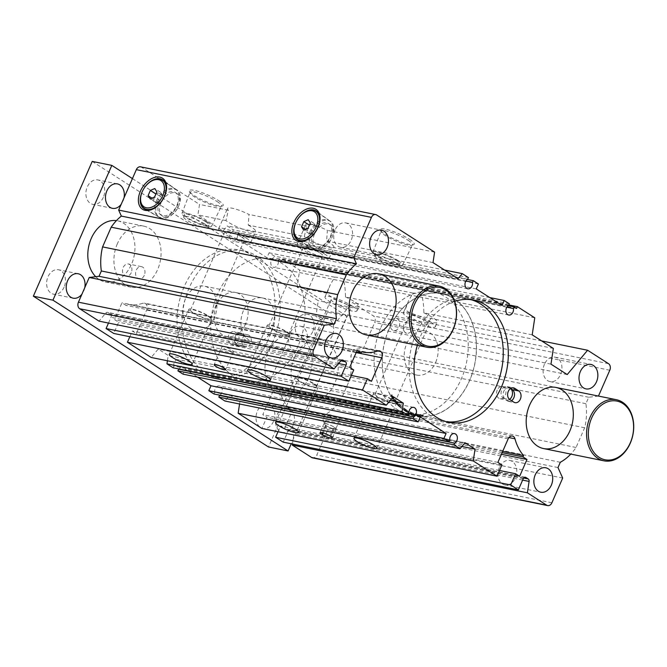 <?xml version="1.0" encoding="UTF-8"?>
<svg xmlns="http://www.w3.org/2000/svg" width="667" height="667" viewBox="0 0 667 667"><rect width="100%" height="100%" fill="white"/><g stroke="black" fill="none" stroke-linecap="round" stroke-linejoin="round"><path stroke-width="0.5" stroke-dasharray="3.33 2.5" d="M117.359 243.755A31.182 23.212 101.5 0 0 131.291 287.227A31.182 23.212 101.5 0 0 160.238 261.289A31.182 23.212 101.5 0 0 143.697 226.113A31.182 23.212 101.5 0 0 117.359 243.755M294.522 357.37A31.182 23.212 101.5 0 0 308.454 400.834A31.182 23.212 101.5 0 0 337.402 374.896A31.182 23.212 101.5 0 0 320.86 339.72A31.182 23.212 101.5 0 0 294.522 357.37M312.831 233.117A13.348 8.563 -57.3 0 0 314.365 246.123A13.348 8.563 -57.3 0 0 328.781 239.511A13.348 8.563 -57.3 0 0 328.773 223.653A13.348 8.563 -57.3 0 0 312.831 233.117M314.449 234.15A13.348 8.563 -57.3 0 0 315.975 247.157A13.348 8.563 -57.3 0 0 330.39 240.545A13.348 8.563 -57.3 0 0 330.382 224.687A13.348 8.563 -57.3 0 0 314.449 234.15M309.154 238.519A17.175 11.022 -57.3 0 0 309.471 238.311A17.175 11.022 -57.3 0 0 319.626 222.47A17.175 11.022 -57.3 0 0 319.693 222.094M310.989 232.741A16.166 10.372 -57.3 0 0 313.173 248.691A16.166 10.372 -57.3 0 0 330.298 240.487A16.166 10.372 -57.3 0 0 330.615 221.502A16.166 10.372 -57.3 0 0 310.989 232.741M159.371 201.968A13.348 8.563 -57.3 0 0 160.897 214.974A13.348 8.563 -57.3 0 0 175.313 208.362A13.348 8.563 -57.3 0 0 175.313 192.505A13.348 8.563 -57.3 0 0 159.371 201.968M160.98 203.001A13.348 8.563 -57.3 0 0 162.515 216.008A13.348 8.563 -57.3 0 0 176.922 209.396A13.348 8.563 -57.3 0 0 176.922 193.538A13.348 8.563 -57.3 0 0 160.98 203.001M155.694 207.37A17.175 11.022 -57.3 0 0 156.003 207.154A17.175 11.022 -57.3 0 0 166.166 191.312A17.175 11.022 -57.3 0 0 166.225 190.945M157.529 201.592A16.166 10.372 -57.3 0 0 159.705 217.542A16.166 10.372 -57.3 0 0 176.838 209.338A16.166 10.372 -57.3 0 0 177.147 190.345A16.166 10.372 -57.3 0 0 157.529 201.592M396.498 260.355A13.348 2.468 23.6 0 1 400 263.932A13.348 2.468 23.6 0 1 386.777 260.847A13.348 2.468 23.6 0 1 375.538 253.243A13.348 2.468 23.6 0 1 383.575 254.302A13.348 2.468 23.6 0 1 396.498 260.355M395.523 262.606A13.348 2.468 23.6 0 1 399.016 266.175A13.348 2.468 23.6 0 1 385.793 263.098A13.348 2.468 23.6 0 1 374.554 255.486A13.348 2.468 23.6 0 1 382.591 256.545A13.348 2.468 23.6 0 1 395.523 262.606M408.012 240.253A17.175 3.177 23.6 0 1 412.498 244.872A17.175 3.177 23.6 0 1 411.989 245.273A17.175 3.177 23.6 0 1 395.498 240.887A17.175 3.177 23.6 0 1 381.074 231.766A17.175 3.177 23.6 0 1 381.024 231.115A17.175 3.177 23.6 0 1 391.312 232.433A17.175 3.177 23.6 0 1 408.012 240.253M398.349 260.73A16.166 2.993 23.6 0 1 402.568 265.082A16.166 2.993 23.6 0 1 386.568 261.331A16.166 2.993 23.6 0 1 372.945 252.134A16.166 2.993 23.6 0 1 382.633 253.377A16.166 2.993 23.6 0 1 398.349 260.73M409.38 239.253A18.476 3.418 23.6 0 1 413.657 244.656A18.476 3.418 23.6 0 1 395.915 239.928A18.476 3.418 23.6 0 1 380.398 230.123A18.476 3.418 23.6 0 1 389.995 230.373A18.476 3.418 23.6 0 1 409.38 239.253M205.486 221.586A13.348 2.468 23.6 0 1 208.979 225.154A13.348 2.468 23.6 0 1 195.764 222.078A13.348 2.468 23.6 0 1 184.526 214.466A13.348 2.468 23.6 0 1 192.555 215.524A13.348 2.468 23.6 0 1 205.486 221.586M204.502 223.829A13.348 2.468 23.6 0 1 208.004 227.397A13.348 2.468 23.6 0 1 194.781 224.32A13.348 2.468 23.6 0 1 183.542 216.708A13.348 2.468 23.6 0 1 191.579 217.767A13.348 2.468 23.6 0 1 204.502 223.829M217 201.476A17.175 3.177 23.6 0 1 221.486 206.095A17.175 3.177 23.6 0 1 220.977 206.495A17.175 3.177 23.6 0 1 204.486 202.109A17.175 3.177 23.6 0 1 190.062 192.988A17.175 3.177 23.6 0 1 190.012 192.346A17.175 3.177 23.6 0 1 200.3 193.663A17.175 3.177 23.6 0 1 217 201.476M207.329 221.953A16.166 2.993 23.6 0 1 211.556 226.305A16.166 2.993 23.6 0 1 195.556 222.553A16.166 2.993 23.6 0 1 181.933 213.365A16.166 2.993 23.6 0 1 191.612 214.599A16.166 2.993 23.6 0 1 207.329 221.953M218.367 200.475A18.476 3.418 23.6 0 1 222.645 205.878A18.476 3.418 23.6 0 1 204.902 201.159A18.476 3.418 23.6 0 1 189.386 191.346A18.476 3.418 23.6 0 1 198.983 191.604A18.476 3.418 23.6 0 1 218.367 200.475M335.084 229.94A12.473 9.28 101.5 0 0 340.654 247.332A12.473 9.28 101.5 0 0 352.234 236.952A12.473 9.28 101.5 0 0 345.623 222.886A12.473 9.28 101.5 0 0 335.084 229.94M289.945 333.275A12.473 9.28 101.5 0 0 295.514 350.659A12.473 9.28 101.5 0 0 307.095 340.287A12.473 9.28 101.5 0 0 300.475 326.213A12.473 9.28 101.5 0 0 289.945 333.275M499.316 467.542A12.473 9.28 101.5 0 0 504.886 484.926A12.473 9.28 101.5 0 0 516.466 474.554A12.473 9.28 101.5 0 0 509.846 460.48A12.473 9.28 101.5 0 0 499.316 467.542M544.464 364.207A12.473 9.28 101.5 0 0 550.033 381.599A12.473 9.28 101.5 0 0 561.614 371.219A12.473 9.28 101.5 0 0 554.994 357.153A12.473 9.28 101.5 0 0 544.464 364.207M334.134 428.939A6.236 1.159 23.6 0 1 326.03 425.529A6.236 1.159 23.6 0 1 324.395 423.862A6.236 1.159 23.6 0 1 328.147 424.362A6.236 1.159 23.6 0 1 334.192 427.188A6.236 1.159 23.6 0 1 335.826 428.856A6.236 1.159 23.6 0 1 334.134 428.939M338.061 419.96A6.236 1.159 -156.4 0 0 339.753 419.868A6.236 1.159 -156.4 0 0 334.5 416.316A6.236 1.159 -156.4 0 0 328.322 414.882A6.236 1.159 -156.4 0 0 331.616 417.5A6.236 1.159 -156.4 0 0 338.061 419.96M333.792 426.93A6.236 1.159 -156.4 0 0 327.747 424.104A6.236 1.159 -156.4 0 0 323.995 423.603A6.236 1.159 -156.4 0 0 325.629 425.271L326.43 425.788A6.236 1.159 -156.4 0 0 332.474 428.623A6.236 1.159 -156.4 0 0 336.226 429.114A6.236 1.159 -156.4 0 0 334.592 427.447L333.792 426.93L329.865 435.918M231.766 351.792A6.236 1.159 -156.4 0 0 233.45 351.709A6.236 1.159 -156.4 0 0 228.197 348.149A6.236 1.159 -156.4 0 0 222.028 346.715A6.236 1.159 -156.4 0 0 225.313 349.333A6.236 1.159 -156.4 0 0 231.766 351.792M393.155 400.033A12.473 2.309 23.6 0 1 396.423 403.368A12.473 2.309 23.6 0 1 384.075 400.492A12.473 2.309 23.6 0 1 373.57 393.38A12.473 2.309 23.6 0 1 381.074 394.372A12.473 2.309 23.6 0 1 393.155 400.033M426.363 321.177A10.73 1.984 23.6 0 1 429.173 324.045A10.73 1.984 23.6 0 1 418.551 321.569A10.73 1.984 23.6 0 1 409.513 315.458A10.73 1.984 23.6 0 1 415.975 316.308A10.73 1.984 23.6 0 1 426.363 321.177M392.013 399.8A10.73 1.984 23.6 0 1 394.822 402.668A10.73 1.984 23.6 0 1 384.2 400.192A10.73 1.984 23.6 0 1 375.171 394.08A10.73 1.984 23.6 0 1 381.624 394.931A10.73 1.984 23.6 0 1 392.013 399.8M423.87 312.865A17.459 3.235 23.6 0 1 432.733 317.584A17.459 3.235 23.6 0 1 437.31 322.253A17.459 3.235 23.6 0 1 421.836 319.001A17.459 3.235 23.6 0 1 405.428 309.121L408.454 301.059L412.973 293.088A17.459 3.235 23.6 0 1 421.461 294.806C422.928 298.849 423.737 304.869 423.87 312.865L532.199 334.851M430.774 322.069A17.459 3.235 23.6 0 1 435.343 326.747A17.459 3.235 23.6 0 1 418.051 322.72A17.459 3.235 23.6 0 1 403.343 312.765A17.459 3.235 23.6 0 1 413.857 314.149A17.459 3.235 23.6 0 1 430.774 322.069M208.496 315.958A12.473 2.309 23.6 0 1 211.764 319.293A12.473 2.309 23.6 0 1 199.408 316.416A12.473 2.309 23.6 0 1 188.903 309.305A12.473 2.309 23.6 0 1 196.415 310.297A12.473 2.309 23.6 0 1 208.496 315.958M241.704 237.102A10.73 1.984 23.6 0 1 244.514 239.97A10.73 1.984 23.6 0 1 233.884 237.502A10.73 1.984 23.6 0 1 224.854 231.382A10.73 1.984 23.6 0 1 231.307 232.233A10.73 1.984 23.6 0 1 241.704 237.102M207.354 315.724A10.73 1.984 23.6 0 1 210.163 318.593A10.73 1.984 23.6 0 1 199.541 316.116A10.73 1.984 23.6 0 1 190.504 310.005A10.73 1.984 23.6 0 1 196.965 310.855A10.73 1.984 23.6 0 1 207.354 315.724M248.249 225.113A17.459 3.235 23.6 0 1 251.017 226.763A17.459 3.235 23.6 0 1 255.586 231.441A17.459 3.235 23.6 0 1 243.372 229.448A17.459 3.235 23.6 0 1 225.955 220.594L228.356 210.263A17.459 3.235 23.6 0 1 227.514 208.471A17.459 3.235 23.6 0 1 249.008 214.457L248.249 225.113L304.319 236.502L306.72 226.171A17.459 3.235 23.6 0 1 305.878 224.379A17.459 3.235 23.6 0 1 327.372 230.365L326.613 241.02A17.459 3.235 23.6 0 1 329.381 242.671A17.459 3.235 23.6 0 1 333.959 247.349A17.459 3.235 23.6 0 1 321.736 245.356A17.459 3.235 23.6 0 1 304.319 236.502M246.106 238.002A17.459 3.235 23.6 0 1 250.684 242.671A17.459 3.235 23.6 0 1 233.383 238.644A17.459 3.235 23.6 0 1 218.684 228.689A17.459 3.235 23.6 0 1 229.19 230.073A17.459 3.235 23.6 0 1 246.106 238.002M286.86 331.866A12.473 2.309 23.6 0 1 290.128 335.201A12.473 2.309 23.6 0 1 277.772 332.324A12.473 2.309 23.6 0 1 267.267 325.213A12.473 2.309 23.6 0 1 274.779 326.205A12.473 2.309 23.6 0 1 286.86 331.866M320.068 253.01A10.73 1.984 23.6 0 1 322.878 255.878A10.73 1.984 23.6 0 1 312.248 253.41A10.73 1.984 23.6 0 1 303.218 247.29A10.73 1.984 23.6 0 1 309.671 248.141A10.73 1.984 23.6 0 1 320.068 253.01M285.718 331.632A10.73 1.984 23.6 0 1 288.528 334.5A10.73 1.984 23.6 0 1 277.906 332.024A10.73 1.984 23.6 0 1 268.868 325.913A10.73 1.984 23.6 0 1 275.329 326.763A10.73 1.984 23.6 0 1 285.718 331.632M324.479 253.91A17.459 3.235 23.6 0 1 329.048 258.579A17.459 3.235 23.6 0 1 311.756 254.552A17.459 3.235 23.6 0 1 297.048 244.597A17.459 3.235 23.6 0 1 307.562 245.981A17.459 3.235 23.6 0 1 324.479 253.91M314.791 384.125A12.473 2.309 23.6 0 1 318.059 387.46A12.473 2.309 23.6 0 1 305.703 384.584A12.473 2.309 23.6 0 1 295.206 377.472A12.473 2.309 23.6 0 1 302.71 378.464A12.473 2.309 23.6 0 1 314.791 384.125M347.999 305.269A10.73 1.984 23.6 0 1 350.809 308.137A10.73 1.984 23.6 0 1 340.187 305.661A10.73 1.984 23.6 0 1 331.149 299.55A10.73 1.984 23.6 0 1 337.61 300.4A10.73 1.984 23.6 0 1 347.999 305.269M313.648 383.892A10.73 1.984 23.6 0 1 316.458 386.76A10.73 1.984 23.6 0 1 305.836 384.284A10.73 1.984 23.6 0 1 296.798 378.172A10.73 1.984 23.6 0 1 303.26 379.023A10.73 1.984 23.6 0 1 313.648 383.892M345.506 296.957A17.459 3.235 23.6 0 1 354.369 301.676A17.459 3.235 23.6 0 1 358.946 306.345A17.459 3.235 23.6 0 1 343.472 303.093A17.459 3.235 23.6 0 1 327.063 293.213L330.09 285.151L334.609 277.18A17.459 3.235 23.6 0 1 343.096 278.898C344.564 282.941 345.373 288.961 345.506 296.957L405.428 309.121M352.409 306.161A17.459 3.235 23.6 0 1 356.978 310.839A17.459 3.235 23.6 0 1 339.686 306.812A17.459 3.235 23.6 0 1 324.979 296.857A17.459 3.235 23.6 0 1 335.493 298.241A17.459 3.235 23.6 0 1 352.409 306.161M449.808 440.062L214.716 392.338A5.053 3.76 -78.5 0 1 219.468 385.885A5.053 3.76 -78.5 0 1 222.278 389.945A5.053 3.76 -78.5 0 1 219.927 395.206M408.896 413.832L173.804 366.108A5.053 3.76 -78.5 0 1 178.556 359.646A5.053 3.76 -78.5 0 1 181.366 363.707A5.053 3.76 -78.5 0 1 179.014 368.976M467.7 279.231L232.608 231.507L233.333 229.848L468.426 277.572M465.916 280.982L237.444 234.609A5.053 3.76 -78.5 0 1 232.683 241.062A5.053 3.76 -78.5 0 1 229.873 236.743A5.053 3.76 -78.5 0 1 232.608 231.507M508.613 305.461L273.52 257.737A5.053 3.76 -78.5 0 0 270.777 262.973A5.053 3.76 -78.5 0 0 273.595 267.292A5.053 3.76 -78.5 0 0 278.347 260.839L506.828 307.22M267.951 340.328A64.857 48.274 -78.5 0 1 213.173 377.03A64.857 48.274 -78.5 0 1 178.764 303.869A64.857 48.274 -78.5 0 1 238.978 249.917A64.857 48.274 -78.5 0 1 267.951 340.328M273.011 341.354A64.857 48.274 -78.5 0 1 218.234 378.064A64.857 48.274 -78.5 0 1 183.825 304.894A64.857 48.274 -78.5 0 1 244.039 250.942A64.857 48.274 -78.5 0 1 273.011 341.354M509.546 399.383A6.236 4.644 -78.5 0 1 506.545 400.067A6.236 4.644 -78.5 0 1 505.336 399.566A6.236 4.644 -78.5 0 1 503.76 391.371A6.236 4.644 -78.5 0 1 509.029 387.844A6.236 4.644 -78.5 0 1 510.247 388.336A6.236 4.644 -78.5 0 1 510.547 388.561M497.232 390.045A6.236 4.644 101.5 0 0 500.017 398.741A6.236 4.644 101.5 0 0 505.811 393.555A6.236 4.644 101.5 0 0 502.501 386.518A6.236 4.644 101.5 0 0 497.232 390.045M510.572 388.544L508.229 387.043A6.236 4.644 101.5 0 0 507.02 386.552A6.236 4.644 101.5 0 0 501.442 390.895A6.236 4.644 101.5 0 0 503.327 398.282L507.345 400.859A6.236 4.644 101.5 0 0 508.562 401.359A6.236 4.644 101.5 0 0 511.539 400.684M403.994 324.529A6.236 4.644 101.5 0 0 406.778 333.225A6.236 4.644 101.5 0 0 412.573 328.039A6.236 4.644 101.5 0 0 409.263 321.002A6.236 4.644 101.5 0 0 403.994 324.529M390.937 321.878A6.236 4.644 101.5 0 0 393.722 330.574A6.236 4.644 101.5 0 0 399.508 325.388A6.236 4.644 101.5 0 0 396.198 318.351A6.236 4.644 101.5 0 0 390.937 321.878M454.702 301.367A62.364 46.415 101.5 0 0 420.91 335.376A62.364 46.415 101.5 0 0 417.325 345.289M471.027 299.666A62.364 46.415 101.5 0 0 468.517 299.058A62.364 46.415 101.5 0 0 415.841 334.35A62.364 46.415 101.5 0 0 443.705 421.286A62.364 46.415 101.5 0 0 446.256 421.702M245.631 323.795A22.453 16.708 -78.5 0 1 226.672 336.502A22.453 16.708 -78.5 0 1 214.757 311.172A22.453 16.708 -78.5 0 1 235.601 292.496A22.453 16.708 -78.5 0 1 245.631 323.795M272.411 329.231A22.453 16.708 -78.5 0 1 253.443 341.938A22.453 16.708 -78.5 0 1 241.537 316.608A22.453 16.708 -78.5 0 1 262.381 297.932A22.453 16.708 -78.5 0 1 272.411 329.231M298.174 345.756A62.364 46.415 -78.5 0 1 245.506 381.049A62.364 46.415 -78.5 0 1 212.423 310.697A62.364 46.415 -78.5 0 1 270.318 258.821A62.364 46.415 -78.5 0 1 298.174 345.756M404.711 410.755L405.461 409.096L404.936 408.779L404.711 410.755L405.294 409.063L404.352 409.004L404.427 410.647A62.364 46.415 -78.5 0 1 403.568 410.063L403.777 408.229L404.294 408.379L403.677 407.937L403.46 409.771L402.918 409.605A62.364 46.415 -78.5 0 1 402.001 408.913L401.876 408.813A62.364 46.415 -78.5 0 1 400.709 407.87L401.667 406.378L400.6 407.77A62.364 46.415 -78.5 0 1 400.1 407.345L400.117 405.661L400.684 406.253L400.617 405.403L400.017 405.561L399.95 406.987L398.991 406.345A62.364 46.415 -78.5 0 1 398.216 405.594L397.949 405.319A62.364 46.415 -78.5 0 1 397.465 404.827L397.357 404.711A62.364 46.415 -78.5 0 1 396.815 404.127L396.948 402.434L397.457 403.101L397.457 402.234L396.857 402.326L396.69 403.743L396.131 403.368A62.364 46.415 -78.5 0 1 395.723 402.901A62.364 46.415 -78.5 0 1 395.498 402.635A62.364 46.415 -78.5 0 1 395.106 402.159L395.306 400.467L395.789 401.167L395.823 400.292L395.214 400.342L394.997 401.767L394.289 401.134L394.522 399.441L394.989 400.167L395.039 399.291L394.439 399.325L394.189 400.734L393.655 400.3A62.364 46.415 -78.5 0 1 392.888 399.225L392.63 398.858A62.364 46.415 -78.5 0 1 392.204 398.216L392.113 398.074A62.364 46.415 -78.5 0 1 391.721 397.474L391.496 397.123A62.364 46.415 -78.5 0 1 391.17 396.598L391.537 394.922L391.938 395.714L392.054 394.839L391.462 394.789L391.104 396.181L390.62 395.664A62.364 46.415 -78.5 0 1 390.82 325.188A62.364 46.415 -78.5 0 1 441.737 293.622A62.364 46.415 -78.5 0 1 469.601 380.557A62.364 46.415 -78.5 0 1 423.186 416.533L423.195 414.691L422.444 416.175L422.028 414.641L421.627 416.466A62.364 46.415 -78.5 0 1 420.744 416.408L420.285 416.358A62.364 46.415 -78.5 0 1 419.443 416.266L419.476 414.399L418.809 414.799L419.301 416.241A62.364 46.415 -78.5 0 1 418.251 416.091L418.409 414.232L417.55 415.616L417.292 414.024L416.725 415.808A62.364 46.415 -78.5 0 1 416.183 415.691L415.833 415.608A62.364 46.415 -78.5 0 1 414.999 415.399L414.682 415.316A62.364 46.415 -78.5 0 1 412.998 414.807L413.615 413.056L412.873 414.766A62.364 46.415 -78.5 0 1 411.989 414.457L411.689 414.349A62.364 46.415 -78.5 0 1 410.872 414.032L410.572 413.907A62.364 46.415 -78.5 0 1 410.063 413.69L410.047 411.873L410.589 411.914L409.913 411.614L409.922 413.432L409.355 413.382A62.364 46.415 -78.5 0 1 408.946 413.19L408.804 413.123A62.364 46.415 -78.5 0 1 407.854 412.656L408.346 410.839L407.27 411.964L407.32 410.28L406.453 411.889L407.178 410.797L407.137 412.273M422.586 416.533L423.228 415.233L423.353 416.567L423.362 414.724L422.603 416.208L422.219 414.674L421.786 416.5L422.211 415.199L422.553 416.533L423.07 415.199L423.053 416.533A62.364 46.415 -78.5 0 1 422.403 416.516A62.364 46.415 -78.5 0 1 421.761 416.483M417.667 415.983L418.409 414.766L418.126 416.066A62.364 46.415 -78.5 0 1 417.484 415.958A62.364 46.415 -78.5 0 1 416.925 415.849A62.364 46.415 -78.5 0 1 416.858 415.833L417.242 414.557L417.475 415.95L418.242 414.732L418.417 416.125L418.409 414.232M407.337 410.83L407.17 412.281L408.096 411.281L407.737 412.59A62.364 46.415 -78.5 0 1 407.153 412.281A62.364 46.415 -78.5 0 1 406.578 411.964L407.178 410.797M406.453 411.898A62.364 46.415 -78.5 0 1 405.686 411.439L405.278 411.197A62.364 46.415 -78.5 0 1 404.544 410.73M391.271 396.215L390.787 395.698L391.337 396.623L392.054 394.839L391.462 394.789L391.104 396.181M391.537 394.922L392.113 394.997L391.537 394.922M391.662 396.465L391.721 397.474L392.321 396.081L392.721 396.715L392.763 395.998L392.229 395.948L391.587 397.332M391.721 397.474L392.354 397.432L391.746 397.365L392.354 397.432L391.896 396.64L392.488 396.115L392.888 396.748L392.93 396.031L391.821 396.498M392.763 395.998L392.229 395.948L392.763 395.998M392.321 396.081L392.821 396.156L392.321 396.081M391.737 396.607L392.388 396.757L391.737 396.607M392.613 398.583L393.363 399.099L393.872 397.665L392.771 398.216L392.73 399.066M392.888 399.225L393.53 399.133L392.896 399.099L393.53 399.133L394.039 397.699L392.78 398.616M393.872 397.665L393.33 397.649L393.872 397.665M393.488 398.491L394.014 398.432L393.488 398.491M394.355 400.767L393.822 400.333L394.455 401.167L394.689 399.475L395.156 400.2L395.206 399.325L394.439 399.325L394.189 400.734M394.522 399.441L395.106 399.458L394.522 399.441M395.164 401.801L394.622 401.384L395.273 402.193L395.823 400.292L395.214 400.342L394.997 401.767M395.306 400.467L395.89 400.467L395.306 400.467M395.773 401.642L395.723 402.901L396.648 401.292L395.773 401.642L396.815 401.326L395.773 401.642M395.723 402.901L396.615 402.468L396.815 401.326L395.94 401.676L395.589 402.801M396.848 403.777L396.29 403.402L396.973 404.16L397.615 402.268L396.857 402.326L396.69 403.743M396.948 402.434L397.532 402.409L396.948 402.434M397.966 402.785L397.274 404.969M398.024 404.602L398.066 405.494L398.633 405.411L398.141 404.702L398.774 404.911L399.133 404.069L398.683 403.61L398.766 404.594L398.024 404.602M398.933 404.944L399.3 404.102L398.841 403.643L398.924 404.627L398.191 404.636L398.232 405.528L398.799 405.444L398.141 404.702L398.774 404.911M398.216 405.594L398.799 405.444L398.066 405.494M399.533 404.385L398.924 406.595M400.108 407.02L399.525 406.712L400.267 407.379L400.283 405.694L400.842 406.286L400.784 405.436L400.017 405.561L399.95 406.987M400.117 405.661L400.7 405.586L400.117 405.661M404.769 408.746L404.352 409.004L404.769 408.746M405.211 410.13L405.461 411.347L406.52 410.88L406.228 409.588L405.536 409.571L406.395 410.797L405.528 411.189L405.211 410.13L405.461 411.347M405.853 411.472L406.687 410.914L406.386 409.621L405.694 409.605L406.562 410.83L405.528 411.189L405.278 410.372M405.578 409.755L406.32 409.788L405.578 409.755M406.228 409.588L405.536 409.571L406.228 409.588M410.555 412.898L410.872 414.032L411.456 412.189L410.555 412.898L410.772 414.032M411.656 413.348L411.989 414.457L412.54 412.615L411.656 413.348L411.989 414.457M414.591 414.324L414.999 415.399L415.449 413.532L414.591 414.324L414.857 415.408M415.683 414.949L416.008 415.691L416.525 415.308L415.816 414.974L416.491 414.799L416.567 413.873L415.983 413.74L416.383 414.532L415.683 414.949M419.61 415.424L419.91 414.465L418.976 414.832L419.443 415.391M419.943 415.424L420.51 416.416L421.419 415.524L420.802 414.49L420.118 414.791L420.985 414.716L421.277 415.508L420.527 416.241L420.077 415.624L420.543 415.483L419.943 415.424L420.285 416.358M420.427 416.408L421.586 415.558L420.969 414.524L420.285 414.824L420.935 414.707L421.444 415.541L420.694 416.275L420.518 415.658M414.299 414.557L413.798 414.407L414.332 414.407M421.928 416.508L422.044 415.166L422.553 416.533M534.767 317.809L421.461 294.806M306.72 226.171L249.008 214.457M434.592 252.134L327.372 230.365M433.016 262.623L326.613 241.02M412.973 293.088L343.096 278.898M598.466 396.073L588.711 397.257L585.901 403.693A48.641 36.201 -78.5 0 1 584.659 427.772L576.046 447.482A48.641 36.201 -78.5 0 1 570.785 454.085M213.99 394.005L214.716 392.338M197.499 377.105L185.226 369.226L183.066 374.17M173.804 366.108L173.078 367.767M167.425 360.764L168.226 355.453L158.237 349.049L151.184 357.47M129.84 336.727L132.341 330.999L136.36 333.583L146.64 310.063A4.986 3.71 101.5 0 0 144.414 303.11A4.986 3.71 101.5 0 0 142.871 303.218A48.641 36.201 -78.5 0 1 127.814 304.335A48.641 36.201 -78.5 0 1 126.588 304.06L126.005 305.378L121.978 302.793L114.624 319.643L118.651 322.228L113.74 333.458M108.488 323.061L110.997 317.317A2.493 1.859 101.5 0 0 110.372 314.04L107.987 312.515A2.493 1.859 101.5 0 0 107.495 312.314A2.493 1.859 101.5 0 0 105.828 313.015L99.016 321.135M140.545 166.833A4.986 3.71 -78.5 0 1 141.521 167.225L199.5 204.41L197.916 214.899L222.978 230.974L227.214 225.921L233.333 229.848M237.444 234.609L238.169 232.941L243.322 236.251L241.162 241.187L266.933 257.712L269.093 252.776L274.245 256.078L273.52 257.737M508.229 305.694L279.073 259.18L278.347 260.839M279.073 259.18L281.491 260.722L282.274 258.929L299.666 270.085L297.098 287.127L318.259 300.692L315.883 316.425L332.124 326.838L352.501 302.526L373.445 315.95A4.986 3.71 -78.5 0 1 374.704 322.511L363.415 348.341L353.618 349.533L350.809 355.961A48.641 36.201 -78.5 0 1 349.566 380.048L340.954 399.758A48.641 36.201 -78.5 0 1 325.213 414.541L322.895 419.851L327.597 430.332L316.8 455.044A4.986 3.71 -78.5 0 1 312.581 457.87M292.446 444.022L294.005 433.692A2.493 1.859 101.5 0 0 293.138 431.241L290.754 429.715A2.493 1.859 101.5 0 0 290.27 429.515A2.493 1.859 101.5 0 0 288.161 430.924L283.25 442.163M278.014 431.741L280.507 426.021L284.534 428.606L291.896 411.756L287.869 409.171L288.444 407.854A48.641 36.201 -78.5 0 1 279.865 391.07A4.986 3.71 101.5 0 0 277.289 388.311A4.986 3.71 101.5 0 0 273.07 391.137L262.798 414.657L266.817 417.242L261.914 428.472M239.553 403.994L239.937 401.442L229.957 395.039L224.937 401.025M238.169 232.941L467.325 279.465M478.414 283.975L243.322 236.251M509.338 303.802L274.245 256.078M489.745 297.565L269.093 252.776M353.743 369.952L118.651 322.228M349.716 367.367L114.624 319.643M357.078 350.517L121.978 302.793M356.37 352.143L126.005 305.378M127.814 304.335L361.664 351.809L126.588 304.06M371.461 381.307L136.36 333.583M351.334 375.463L132.341 330.999M393.338 396.773L158.237 349.049M390.203 400.517L168.226 355.453M420.318 416.958L185.226 369.226M465.049 442.763L229.957 395.039M461.914 446.506L239.937 401.442M501.918 464.966L266.817 417.242M497.89 462.389L262.798 414.657M502.71 451.351L288.444 407.854M502.134 452.668L287.869 409.171M501.426 454.294L291.896 411.756M519.635 476.33L284.534 428.606M499.508 470.477L280.507 426.021M562.69 478.056L327.597 430.332M557.987 467.575L322.895 419.851M560.313 462.264L325.213 414.541M576.046 447.482L340.954 399.758M584.659 427.772L349.566 380.048M585.901 403.693L350.809 355.961M588.711 397.257L353.618 349.533M598.507 396.065L363.415 348.341M541.671 340.929L352.501 302.526M567.217 374.571L332.124 326.838M550.975 364.149L315.883 316.425M553.352 348.416L318.259 300.692M327.063 293.213L297.098 287.127M334.609 277.18L299.666 270.085M508.846 304.927L282.274 258.929M516.583 308.454L281.491 260.722M502.026 305.436L266.933 257.712M476.255 288.911L241.162 241.187M444.597 270.052L227.214 225.921M458.079 278.698L222.978 230.974M225.955 220.594L197.916 214.899M228.356 210.263L199.5 204.41M392.221 394.872L391.629 394.822L392.221 394.872M390.787 395.698L391.17 396.598M393.388 398.149L392.93 398.249L393.388 398.149M392.996 398.974L393.463 398.399L392.996 398.974L392.855 398.349L393.297 398.366L392.996 398.974M393.021 398.382L393.463 398.399L393.021 398.382M393.563 398.282L393.939 397.832L393.563 398.282L393.422 397.774L393.563 398.282M395.206 399.325L394.597 399.35L395.206 399.325M393.822 400.333L393.655 400.3A62.364 46.415 101.5 0 0 394.289 401.134L394.455 401.167M395.981 400.325L395.381 400.375L395.981 400.325M394.622 401.384L395.273 402.193M395.748 402.835L396.615 402.468L395.748 402.835M396.031 401.792L396.715 401.459L396.515 402.368L395.839 402.701L395.806 402.201L396.548 401.426L395.673 402.668L396.031 401.792M396.515 402.368L395.673 402.668L396.515 402.368M397.615 402.268L397.015 402.359L397.615 402.268M396.29 403.402L396.131 403.368A62.364 46.415 101.5 0 0 396.815 404.127L396.973 404.16M397.44 405.002L398.074 402.901M398.299 404.736L398.758 404.636L398.299 404.736M399.083 406.628L399.641 404.494M400.784 405.436L400.175 405.594L400.784 405.436M399.525 406.712L399.358 406.678A62.364 46.415 101.5 0 0 400.1 407.345L400.267 407.379M401.817 406.62L400.875 407.896L401.651 406.587M403.935 408.262L404.452 408.412L403.835 407.971L403.627 409.805L403.085 409.638L403.727 410.097L403.777 408.229M403.085 409.638L403.727 410.097M404.636 409.121L405.269 409.179L405.011 409.738L404.636 409.121M406.562 410.83L405.694 411.256M405.895 410.48L405.378 410.163M407.337 412.314L408.254 411.314L408.021 412.681L408.504 410.872L407.27 411.964M407.437 411.998L407.32 410.28M407.462 410.305L406.453 411.889M410.213 411.906L410.697 412.123L410.08 411.647L410.08 413.465L409.521 413.415L410.222 413.723L410.047 411.873M409.521 413.415L409.355 413.382A62.364 46.415 101.5 0 0 410.063 413.69L410.222 413.723M410.872 414.049L411.597 413.298L410.922 413.882L410.739 413.465L411.397 412.356L410.922 413.882L410.672 412.956L411.239 412.323L410.755 413.848L411.472 413.248M411.597 413.298L411.456 412.189L410.714 412.931M410.839 412.99L411.397 412.356L410.839 412.99M412.54 413.673L411.881 414.457M412.706 413.707L412.54 412.615L411.814 413.382M411.772 413.398L412.489 412.781L412.039 414.315L412.489 412.781L411.873 414.282L411.772 413.398L412.456 412.773M413.815 413.29L413.165 414.841L413.648 413.257M414.499 414.44L413.832 414.257M413.957 414.44L414.457 414.591M414.991 415.433L415.508 414.574M415.666 414.607L415.449 413.532L414.757 414.357M414.882 414.399L415.399 413.707L415.024 415.266L414.716 414.365L415.241 413.673L414.866 415.233L414.716 414.365M416.725 413.907L416.141 413.773L416.583 414.057L415.841 414.982L416.175 415.724L416.692 415.341L415.983 415.007L416.65 414.832L416.567 413.873M418.551 414.265L417.55 415.616M417.717 415.649L417.459 414.057M417.434 414.057L416.858 415.833M417.025 415.866L417.242 414.557M417.409 414.582L417.634 415.975M419.643 415.249L419.118 414.857L419.743 414.624L419.643 415.249L418.809 414.799M418.951 414.824L419.243 415.182L418.951 414.824L419.585 414.591L419.476 415.216M420.694 416.275L420.235 415.649L420.694 416.275M420.702 415.516L420.11 415.458M244.072 342.179A6.236 4.644 101.5 0 0 242.496 333.984A6.236 4.644 101.5 0 0 241.287 333.492A6.236 4.644 101.5 0 0 235.709 337.827A6.236 4.644 101.5 0 0 237.594 345.214A6.236 4.644 101.5 0 0 238.803 345.714A6.236 4.644 101.5 0 0 244.072 342.179M250.6 343.505A6.236 4.644 -78.5 0 1 245.331 347.04A6.236 4.644 -78.5 0 1 242.021 340.003A6.236 4.644 -78.5 0 1 247.816 334.817A6.236 4.644 -78.5 0 1 250.6 343.505M230.257 343.372A6.236 4.644 -78.5 0 1 228.381 335.993A6.236 4.644 -78.5 0 1 233.95 331.649A6.236 4.644 -78.5 0 1 235.159 332.141L236.768 333.175A6.236 4.644 -78.5 0 1 238.644 340.562A6.236 4.644 -78.5 0 1 233.075 344.906A6.236 4.644 -78.5 0 1 231.866 344.405L230.257 343.372L236.785 344.697A6.236 4.644 -78.5 0 1 234.909 337.319A6.236 4.644 -78.5 0 1 240.479 332.975A6.236 4.644 -78.5 0 1 241.687 333.467L243.305 334.5A6.236 4.644 -78.5 0 1 245.181 341.888A6.236 4.644 -78.5 0 1 239.611 346.231A6.236 4.644 -78.5 0 1 238.394 345.731L236.785 344.697M312.731 331.566A12.473 9.28 -78.5 0 1 302.201 338.619A12.473 9.28 -78.5 0 1 295.581 324.554A12.473 9.28 -78.5 0 1 307.162 314.174A12.473 9.28 -78.5 0 1 312.731 331.566M332.324 335.543A12.473 9.28 -78.5 0 1 321.786 342.596A12.473 9.28 -78.5 0 1 315.174 328.531A12.473 9.28 -78.5 0 1 326.755 318.151A12.473 9.28 -78.5 0 1 332.324 335.543M64.099 287.152A12.473 9.28 -78.5 0 1 53.568 294.205A12.473 9.28 -78.5 0 1 46.948 280.14A12.473 9.28 -78.5 0 1 58.529 269.76A12.473 9.28 -78.5 0 1 64.099 287.152M84.759 287.71A12.473 9.28 -78.5 0 1 83.692 291.129A12.473 9.28 -78.5 0 1 81.958 294.114M273.478 421.419A12.473 9.28 -78.5 0 1 262.94 428.472A12.473 9.28 -78.5 0 1 256.328 414.407A12.473 9.28 -78.5 0 1 267.901 404.027A12.473 9.28 -78.5 0 1 273.478 421.419M293.071 425.396A12.473 9.28 -78.5 0 1 282.533 432.449A12.473 9.28 -78.5 0 1 275.913 418.384A12.473 9.28 -78.5 0 1 287.494 408.004A12.473 9.28 -78.5 0 1 293.071 425.396M103.36 197.299A12.473 9.28 -78.5 0 1 92.821 204.36A12.473 9.28 -78.5 0 1 86.21 190.287A12.473 9.28 -78.5 0 1 97.782 179.907A12.473 9.28 -78.5 0 1 103.36 197.299M124.012 197.866A12.473 9.28 -78.5 0 1 122.945 201.276A12.473 9.28 -78.5 0 1 121.219 204.26M131.241 272.695A6.236 4.644 -78.5 0 1 125.971 276.221A6.236 4.644 -78.5 0 1 122.67 269.185A6.236 4.644 -78.5 0 1 128.456 263.999A6.236 4.644 -78.5 0 1 131.241 272.695M144.305 275.346A6.236 4.644 -78.5 0 1 139.036 278.873A6.236 4.644 -78.5 0 1 135.726 271.836A6.236 4.644 -78.5 0 1 141.512 266.65A6.236 4.644 -78.5 0 1 144.305 275.346M308.671 377.889A31.182 23.212 101.5 0 0 294.739 334.417A31.182 23.212 101.5 0 0 265.791 360.355A31.182 23.212 101.5 0 0 282.333 395.531A31.182 23.212 101.5 0 0 308.671 377.889M95.715 276.688A31.182 23.212 101.5 0 0 105.169 281.924A31.182 23.212 101.5 0 0 131.507 264.274A31.182 23.212 101.5 0 0 117.575 220.81A31.182 23.212 101.5 0 0 116.433 220.619M389.153 328.964A62.239 46.323 -78.5 0 1 441.721 293.738A62.239 46.323 -78.5 0 1 474.729 363.949A62.239 46.323 -78.5 0 1 416.95 415.724A62.239 46.323 -78.5 0 1 389.153 328.964M380.99 327.305A62.239 46.323 -78.5 0 1 433.55 292.088A62.239 46.323 -78.5 0 1 466.567 362.289A62.239 46.323 -78.5 0 1 408.788 414.074A62.239 46.323 -78.5 0 1 380.99 327.305M214.449 317.467A22.453 16.708 -78.5 0 1 195.489 330.173A22.453 16.708 -78.5 0 1 183.575 304.844A22.453 16.708 -78.5 0 1 204.419 286.168A22.453 16.708 -78.5 0 1 214.449 317.467M435.668 362.373A22.453 16.708 101.5 0 0 425.638 331.074A22.453 16.708 101.5 0 0 404.794 349.75A22.453 16.708 101.5 0 0 416.708 375.079A22.453 16.708 101.5 0 0 435.668 362.373M92.229 161.406L327.38 312.198L346.965 316.175L291.221 443.78M327.38 312.198L268.493 446.982M132.425 178.598L346.965 316.175M140.687 197.107A16.817 10.789 122.7 0 1 142.254 191.988A16.817 10.789 122.7 0 1 150.642 181.591M156.403 200.867A16.158 10.364 122.7 0 1 175.921 189.57A16.158 10.364 122.7 0 1 175.704 208.613A16.158 10.364 122.7 0 1 158.488 216.758A16.158 10.364 122.7 0 1 156.403 200.867M162.515 195.406L160.388 192.146L155.986 194.08L153.718 199.266L155.853 202.526L160.255 200.592L162.515 195.406L156.878 191.788M160.255 200.592L154.611 196.973M155.853 202.526L150.217 198.908M153.718 199.266L151.968 198.141M160.388 192.146L154.752 188.536M294.155 228.256A16.817 10.789 122.7 0 1 295.723 223.137A16.817 10.789 122.7 0 1 304.102 212.74M309.872 232.024A16.158 10.364 122.7 0 1 329.39 220.719A16.158 10.364 122.7 0 1 329.165 239.761A16.158 10.364 122.7 0 1 311.956 247.907A16.158 10.364 122.7 0 1 309.872 232.024M315.983 226.555L313.849 223.303L309.455 225.229L307.187 230.415L309.321 233.675L313.715 231.741L315.983 226.555L310.347 222.945M313.715 231.741L308.079 228.131M309.321 233.675L303.677 230.065M307.187 230.415L305.428 229.29M313.849 223.303L308.212 219.685M325.629 425.271L322.403 432.658M507.345 400.859L513.882 402.184M508.229 387.043L512.239 387.861M503.327 398.282L509.855 399.608M376.613 214.949L141.521 167.225M340.92 360.739L105.828 313.015M342.071 360.03L107.987 312.515M340.845 360.83L110.372 314.04M338.594 363.523L110.997 317.317M377.964 350.95L142.871 303.218M356.17 352.593L146.64 310.063M508.162 438.861L273.07 391.137M508.929 437.577L279.865 391.07M523.253 478.656L288.161 430.924M524.837 477.23L290.754 429.715M523.62 478.031L293.138 431.241M522.62 480.098L294.005 433.692M551.892 502.768L316.8 455.044M609.796 370.235L374.704 322.511M608.537 363.682L373.445 315.95M334.592 427.447L330.674 436.435M326.43 425.788L323.32 432.916M241.687 333.467L235.159 332.141M238.394 345.731L231.866 344.405M243.305 334.5L236.768 333.175M131.291 287.227L105.169 281.924M143.697 226.113L117.575 220.81M308.454 400.834L282.333 395.531M320.86 339.72L294.739 334.417M330.382 224.687L328.773 223.653M315.975 247.157L314.365 246.123M330.615 221.502L316.4 211.189M313.173 248.691L297.866 240.078M319.626 222.47L319.76 221.702M309.471 238.311L308.829 238.753M176.922 193.538L175.313 192.505M162.515 216.008L160.897 214.974M177.147 190.345L162.931 180.032M159.705 217.542L144.405 208.929M166.166 191.312L166.3 190.554M156.003 207.154L155.369 207.595M399.016 266.175L400 263.932M374.554 255.486L375.538 253.243M402.568 265.082L412.498 244.872M372.945 252.134L381.024 231.115M411.989 245.273L413.657 244.656M381.074 231.766L380.398 230.123M208.004 227.397L208.979 225.154M183.542 216.708L184.526 214.466M211.556 226.305L221.486 206.095M181.933 213.365L190.012 192.346M220.977 206.495L222.645 205.878M190.062 192.988L189.386 191.346M340.654 247.332L376.572 254.619M345.623 222.886L381.532 230.173M295.514 350.659L331.432 357.954M300.475 326.213L336.393 333.508M504.886 484.926L540.804 492.221M509.846 460.48L545.764 467.775M550.033 381.599L585.951 388.886M554.994 357.153L590.912 364.44M328.322 414.882L324.395 423.862M339.753 419.868L335.826 428.856M323.995 423.603L320.068 432.591M222.028 346.715L214.174 364.682M233.45 351.709L225.604 369.676M376.797 448.291L396.423 403.368M353.935 438.302L373.57 393.38M394.822 402.668L429.173 324.045M375.171 394.08L409.513 315.458M435.343 326.747L437.31 322.253M403.343 312.765L408.454 301.059M192.138 364.215L211.764 319.293M169.276 354.235L188.903 309.305M210.163 318.593L244.514 239.97M190.504 310.005L224.854 231.382M250.684 242.671L255.586 231.441M218.684 228.689L227.514 208.471M270.502 380.123L290.128 335.201M247.64 370.143L267.267 325.213M288.528 334.5L322.878 255.878M268.868 325.913L303.218 247.29M329.048 258.579L333.959 247.349M297.048 244.597L305.878 224.379M298.432 432.383L318.059 387.46M275.571 422.394L295.206 377.472M316.458 386.76L350.809 308.137M296.798 378.172L331.149 299.55M356.978 310.839L358.946 306.345M324.979 296.857L330.09 285.151M454.561 433.608L219.468 385.885M413.657 407.37L178.556 359.646M467.775 288.786L232.683 241.062M508.688 315.016L273.595 267.292M244.039 250.942L238.978 249.917M218.234 378.064L213.173 377.03M500.017 398.741L506.545 400.067M502.501 386.518L509.029 387.844M508.562 401.359L515.091 402.685M393.722 330.574L406.778 333.225M396.198 318.351L409.263 321.002M443.705 421.286L448.766 422.311M468.517 299.058L473.578 300.083M262.381 297.932L235.601 292.496M253.443 341.938L226.672 336.502M441.737 293.622L270.318 258.821M416.925 415.849L245.506 381.049M507.02 386.552L513.548 387.877M342.596 360.038L107.495 312.314M379.506 350.834L144.414 303.11M512.381 436.043L277.289 388.311M525.363 477.238L290.27 429.515M336.226 429.114L332.299 438.102M247.816 334.817L241.287 333.492M245.331 347.04L238.803 345.714M240.479 332.975L233.95 331.649M326.755 318.151L307.162 314.174M321.786 342.596L302.201 338.619M78.122 273.737L58.529 269.76M73.162 298.182L53.568 294.205M287.494 408.004L267.901 404.027M282.533 432.449L262.94 428.472M117.375 183.884L97.782 179.907M112.415 208.337L92.821 204.36M141.512 266.65L128.456 263.999M139.036 278.873L125.971 276.221M408.788 414.074L416.95 415.724M433.55 292.088L441.721 293.738M425.638 331.074L204.419 286.168M416.708 375.079L195.489 330.173M239.611 346.231L233.075 344.906M175.921 189.57L164.466 181.541M158.488 216.758L146.415 209.696M329.39 220.719L317.934 212.698M311.956 247.907L299.883 240.845"/><path stroke-width="1" d="M352.459 291.479A31.182 23.212 -78.5 0 1 378.789 273.837A31.182 23.212 -78.5 0 1 395.331 309.013A31.182 23.212 -78.5 0 1 366.383 334.951A31.182 23.212 -78.5 0 1 352.459 291.479M529.623 405.094A31.182 23.212 -78.5 0 1 555.953 387.444A31.182 23.212 -78.5 0 1 572.494 422.62A31.182 23.212 -78.5 0 1 543.547 448.558A31.182 23.212 -78.5 0 1 529.623 405.094M319.693 222.094A17.175 11.022 -57.3 0 0 316.4 211.189A17.175 11.022 -57.3 0 0 295.548 223.128A17.175 11.022 -57.3 0 0 297.866 240.078A17.175 11.022 -57.3 0 0 309.154 238.519M293.855 222.419A18.476 11.856 -57.3 0 0 294.447 239.136A18.476 11.856 -57.3 0 0 308.829 238.753A18.476 11.856 -57.3 0 0 319.76 221.702A18.476 11.856 -57.3 0 0 311.089 208.054A18.476 11.856 -57.3 0 0 293.855 222.419M166.225 190.945A17.175 11.022 -57.3 0 0 162.931 180.032A17.175 11.022 -57.3 0 0 142.088 191.979A17.175 11.022 -57.3 0 0 144.405 208.929A17.175 11.022 -57.3 0 0 155.694 207.37M140.387 191.262A18.476 11.856 -57.3 0 0 140.979 207.987A18.476 11.856 -57.3 0 0 155.369 207.595A18.476 11.856 -57.3 0 0 166.3 190.554A18.476 11.856 -57.3 0 0 157.629 176.905A18.476 11.856 -57.3 0 0 140.387 191.262M371.002 237.235A12.473 9.28 101.5 0 0 376.572 254.619A12.473 9.28 101.5 0 0 388.152 244.247A12.473 9.28 101.5 0 0 381.532 230.173A12.473 9.28 101.5 0 0 371.002 237.235M325.855 340.562A12.473 9.28 101.5 0 0 331.432 357.954A12.473 9.28 101.5 0 0 343.013 347.574A12.473 9.28 101.5 0 0 336.393 333.508A12.473 9.28 101.5 0 0 325.855 340.562M535.234 474.829A12.473 9.28 101.5 0 0 540.804 492.221A12.473 9.28 101.5 0 0 552.384 481.841A12.473 9.28 101.5 0 0 545.764 467.775A12.473 9.28 101.5 0 0 535.234 474.829M580.373 371.502A12.473 9.28 101.5 0 0 585.951 388.886A12.473 9.28 101.5 0 0 597.532 378.514A12.473 9.28 101.5 0 0 590.912 364.44A12.473 9.28 101.5 0 0 580.373 371.502M329.865 435.918A6.236 1.159 -156.4 0 0 323.82 433.083A6.236 1.159 -156.4 0 0 320.068 432.591A6.236 1.159 -156.4 0 0 321.702 434.259L322.503 434.776A6.236 1.159 -156.4 0 0 328.548 437.602A6.236 1.159 -156.4 0 0 332.299 438.102A6.236 1.159 -156.4 0 0 330.674 436.435L329.865 435.918M223.912 369.76A6.236 1.159 -156.4 0 0 225.604 369.676A6.236 1.159 -156.4 0 0 220.352 366.125A6.236 1.159 -156.4 0 0 214.174 364.682A6.236 1.159 -156.4 0 0 217.467 367.3A6.236 1.159 -156.4 0 0 223.912 369.76M373.528 444.956A12.473 2.309 23.6 0 1 376.797 448.291A12.473 2.309 23.6 0 1 364.44 445.414A12.473 2.309 23.6 0 1 353.935 438.302A12.473 2.309 23.6 0 1 361.447 439.295A12.473 2.309 23.6 0 1 373.528 444.956M188.869 360.88A12.473 2.309 23.6 0 1 192.138 364.215A12.473 2.309 23.6 0 1 179.782 361.339A12.473 2.309 23.6 0 1 169.276 354.235A12.473 2.309 23.6 0 1 176.788 355.219A12.473 2.309 23.6 0 1 188.869 360.88M267.234 376.788A12.473 2.309 23.6 0 1 270.502 380.123A12.473 2.309 23.6 0 1 258.146 377.247A12.473 2.309 23.6 0 1 247.64 370.143A12.473 2.309 23.6 0 1 255.153 371.127A12.473 2.309 23.6 0 1 267.234 376.788M295.164 429.048A12.473 2.309 23.6 0 1 298.432 432.383A12.473 2.309 23.6 0 1 286.076 429.506A12.473 2.309 23.6 0 1 275.571 422.394A12.473 2.309 23.6 0 1 283.083 423.387A12.473 2.309 23.6 0 1 295.164 429.048M408.171 415.491L402.051 411.564L166.958 363.84L173.078 367.767L408.171 415.491L408.896 413.832A5.053 3.76 -78.5 0 1 413.657 407.37A5.053 3.76 -78.5 0 1 416.466 411.689A5.053 3.76 -78.5 0 1 413.732 416.933L413.006 418.593L418.159 421.894L420.318 416.958L446.09 433.483L443.93 438.419L449.083 441.729L449.808 440.062A5.053 3.76 -78.5 0 1 454.561 433.608A5.053 3.76 -78.5 0 1 457.379 437.927A5.053 3.76 -78.5 0 1 454.636 443.163L219.543 395.439A5.053 3.76 -78.5 0 0 219.927 395.206M413.732 416.933L178.639 369.21L177.906 370.869L413.006 418.593M402.051 411.564L403.318 403.176L393.338 396.773L386.285 405.194L362.523 389.962L367.434 378.731L371.461 381.307L381.732 357.787A4.986 3.71 101.5 0 0 379.506 350.834A4.986 3.71 101.5 0 0 377.964 350.95A48.641 36.201 -78.5 0 1 362.915 352.059A48.641 36.201 -78.5 0 1 361.681 351.784L361.105 353.101L357.078 350.517L349.716 367.367L353.743 369.952L348.833 381.182L341.187 376.271L346.09 365.041A2.493 1.859 101.5 0 0 345.464 361.764L343.08 360.238A2.493 1.859 101.5 0 0 342.596 360.038A2.493 1.859 101.5 0 0 340.92 360.739L334.117 368.868L314.782 356.47A4.986 3.71 -78.5 0 1 313.532 349.908L324.32 325.204L334.117 324.012L336.443 318.701A48.641 36.201 -78.5 0 1 337.685 294.622L346.29 274.912A48.641 36.201 -78.5 0 1 356.453 263.815L353.768 257.812L371.427 217.375A4.986 3.71 -78.5 0 1 375.646 214.557A4.986 3.71 -78.5 0 1 376.613 214.949L434.592 252.134L433.016 262.623L458.079 278.698L462.306 273.645L468.426 277.572L467.7 279.231A5.053 3.76 -78.5 0 0 464.966 284.467A5.053 3.76 -78.5 0 0 467.775 288.786A5.053 3.76 -78.5 0 0 472.536 282.333L465.916 280.982M598.466 396.073L609.796 370.235A4.986 3.71 -78.5 0 0 608.537 363.682L587.602 350.25L567.217 374.571L550.975 364.149L553.352 348.416L532.199 334.851L534.767 317.809L517.367 306.653L516.583 308.454L514.174 306.903L513.44 308.563L506.828 307.22M513.44 308.563A5.053 3.76 -78.5 0 1 508.688 315.016A5.053 3.76 -78.5 0 1 505.878 310.705A5.053 3.76 -78.5 0 1 508.613 305.461L509.338 303.802L504.185 300.5L489.745 297.565M510.547 388.561A6.236 4.644 -78.5 0 1 512.473 393.989A6.236 4.644 -78.5 0 1 509.546 399.383M513.882 402.184A6.236 4.644 101.5 0 0 515.091 402.685A6.236 4.644 101.5 0 0 520.66 398.341A6.236 4.644 101.5 0 0 518.784 390.954L514.757 388.369A6.236 4.644 101.5 0 0 513.548 387.877A6.236 4.644 101.5 0 0 507.979 392.221A6.236 4.644 101.5 0 0 509.855 399.608L513.882 402.184M511.539 400.684A6.236 4.644 101.5 0 0 514.499 395.047A6.236 4.644 101.5 0 0 512.256 389.628L510.572 388.544M417.325 345.289A62.364 46.415 101.5 0 0 448.766 422.311A62.364 46.415 101.5 0 0 506.662 370.435A62.364 46.415 101.5 0 0 473.578 300.083A62.364 46.415 101.5 0 0 454.702 301.367M446.256 421.702A62.364 46.415 101.5 0 0 501.601 369.401A62.364 46.415 101.5 0 0 471.027 299.666M570.785 454.085A48.641 36.201 -78.5 0 1 560.313 462.264L557.987 467.575L562.69 478.056L551.892 502.768A4.986 3.71 -78.5 0 1 547.682 505.594A4.986 3.71 -78.5 0 1 546.707 505.194L527.38 492.805L529.098 481.416A2.493 1.859 101.5 0 0 528.231 478.964L525.846 477.439A2.493 1.859 101.5 0 0 525.363 477.238A2.493 1.859 101.5 0 0 523.253 478.656L518.351 489.886L510.697 484.976L515.608 473.745L519.635 476.33L526.988 459.48L522.961 456.895L523.545 455.578A48.641 36.201 -78.5 0 1 514.957 438.794A4.986 3.71 101.5 0 0 512.381 436.043A4.986 3.71 101.5 0 0 508.162 438.861L497.89 462.389L501.918 464.966L497.007 476.196L473.253 460.964L475.029 449.166L465.049 442.763L460.03 448.749L453.91 444.822L218.818 397.098L219.543 395.439M460.03 448.749L224.937 401.025L218.818 397.098M453.91 444.822L454.636 443.163M472.536 282.333L473.262 280.665L478.414 283.975L476.255 288.911L502.026 305.436L504.185 300.5M449.083 441.729L213.99 394.005L208.829 390.695L210.989 385.751L197.499 377.105M418.159 421.894L183.066 374.17L177.906 370.869M166.958 363.84L167.425 360.764M386.285 405.194L151.184 357.47L127.43 342.238L129.84 336.727M348.833 381.182L113.74 333.458L106.086 328.548L108.488 323.061M334.117 368.868L99.016 321.135L79.69 308.746A4.986 3.71 -78.5 0 1 78.431 302.184L89.228 277.48L99.024 276.288L101.342 270.977A48.641 36.201 -78.5 0 1 102.585 246.898L111.197 227.189A48.641 36.201 -78.5 0 1 121.361 216.091L118.668 210.088L136.335 169.651A4.986 3.71 -78.5 0 1 140.545 166.833L375.646 214.557M547.682 505.594L312.581 457.87A4.986 3.71 -78.5 0 1 311.614 457.47L292.288 445.081L292.446 444.022M518.351 489.886L283.25 442.163L275.604 437.252L278.014 431.741M497.007 476.196L261.914 428.472L238.161 413.24L239.553 403.994M467.325 279.465L473.262 280.665M353.768 257.812L118.668 210.088M356.453 263.815L121.361 216.091M346.29 274.912L111.197 227.189M337.685 294.622L102.585 246.898M336.443 318.701L101.342 270.977M334.117 324.012L99.024 276.288M324.32 325.204L89.228 277.48M341.187 376.271L106.086 328.548M361.105 353.101L356.37 352.143M367.434 378.731L351.334 375.463M362.523 389.962L127.43 342.238M403.318 403.176L390.203 400.517M446.09 433.483L210.989 385.751M443.93 438.419L208.829 390.695M475.029 449.166L461.914 446.506M473.253 460.964L238.161 413.24M523.545 455.578L502.71 451.351M522.961 456.895L502.134 452.668M526.988 459.48L501.426 454.294M515.608 473.745L499.508 470.477M510.697 484.976L275.604 437.252M527.38 492.805L292.288 445.081M587.602 350.25L541.671 340.929M517.367 306.653L508.846 304.927M514.174 306.903L508.229 305.694M462.306 273.645L444.597 270.052M81.958 294.114A12.473 9.28 -78.5 0 1 73.162 298.182A12.473 9.28 -78.5 0 1 66.542 284.117A12.473 9.28 -78.5 0 1 78.122 273.737A12.473 9.28 -78.5 0 1 84.759 287.71M121.219 204.26A12.473 9.28 -78.5 0 1 112.415 208.337A12.473 9.28 -78.5 0 1 105.795 194.264A12.473 9.28 -78.5 0 1 117.375 183.884A12.473 9.28 -78.5 0 1 124.012 197.866M630.29 443.171A31.182 23.212 -78.5 0 1 603.952 460.822A31.182 23.212 -78.5 0 1 587.41 425.646A31.182 23.212 -78.5 0 1 616.358 399.708A31.182 23.212 -78.5 0 1 630.29 443.171M630.298 442.821A29.932 22.278 101.5 0 0 611.514 400.892A29.932 22.278 101.5 0 0 591.112 447.574A29.932 22.278 101.5 0 0 630.298 442.821M453.126 329.565A31.182 23.212 -78.5 0 1 426.788 347.215A31.182 23.212 -78.5 0 1 410.247 312.039A31.182 23.212 -78.5 0 1 439.194 286.093A31.182 23.212 -78.5 0 1 453.126 329.565M453.135 329.215A29.932 22.278 101.5 0 0 434.35 287.277A29.932 22.278 101.5 0 0 413.949 333.967A29.932 22.278 101.5 0 0 453.135 329.215M116.433 220.619A31.182 23.212 101.5 0 0 90.37 240.62A31.182 23.212 101.5 0 0 95.715 276.688M291.221 443.78L288.086 450.959L52.943 300.167L111.823 165.383L132.425 178.598M52.943 300.167L33.35 296.19L268.493 446.982L288.086 450.959M33.35 296.19L92.229 161.406L111.823 165.383M150.05 181.999L150.642 181.591A16.817 10.789 122.7 0 1 162.581 180.215A16.817 10.789 122.7 0 1 164.274 196.457A16.817 10.789 122.7 0 1 144.422 208.529A16.817 10.789 122.7 0 1 140.687 197.107L140.812 196.398A15.608 10.013 -57.3 0 0 148.132 207.929A15.608 10.013 -57.3 0 0 162.698 195.798A15.608 10.013 -57.3 0 0 162.198 181.666A15.608 10.013 -57.3 0 0 150.05 181.999A15.608 10.013 -57.3 0 0 140.812 196.398M154.611 196.973L156.878 191.788L154.752 188.536L150.35 190.462L148.082 195.648L150.217 198.908L154.611 196.973M151.968 198.141L148.082 195.648M155.903 194.022L150.35 190.462M303.51 213.148L304.102 212.74A16.817 10.789 122.7 0 1 316.041 211.372A16.817 10.789 122.7 0 1 317.734 227.605A16.817 10.789 122.7 0 1 297.891 239.678A16.817 10.789 122.7 0 1 294.155 228.256L294.28 227.547A15.608 10.013 -57.3 0 0 301.601 239.078A15.608 10.013 -57.3 0 0 316.166 226.947A15.608 10.013 -57.3 0 0 315.666 212.823A15.608 10.013 -57.3 0 0 303.51 213.148A15.608 10.013 -57.3 0 0 294.28 227.547M308.079 228.131L310.347 222.945L308.212 219.685L303.818 221.619L301.551 226.805L303.677 230.065L308.079 228.131M305.428 229.29L301.551 226.805M309.371 225.179L303.818 221.619M322.403 432.658L321.702 434.259M512.256 389.628L518.784 390.954M512.239 387.861L514.757 388.369M371.427 217.375L136.335 169.651M313.532 349.908L78.431 302.184M314.782 356.47L79.69 308.746M343.08 360.238L342.071 360.03M345.464 361.764L340.845 360.83M346.09 365.041L338.594 363.523M381.732 357.787L356.17 352.593M514.957 438.794L508.929 437.577M525.846 477.439L524.837 477.23M528.231 478.964L523.62 478.031M529.098 481.416L522.62 480.098M546.707 505.194L311.614 457.47M323.32 432.916L322.503 434.776M362.915 352.059L361.664 351.809M616.358 399.708L555.953 387.444M603.952 460.822L543.547 448.558M439.194 286.093L378.789 273.837M426.788 347.215L366.383 334.951M164.466 181.541L162.581 180.215M146.415 209.696L144.422 208.529M317.934 212.698L316.041 211.372M299.883 240.845L297.891 239.678"/></g></svg>
